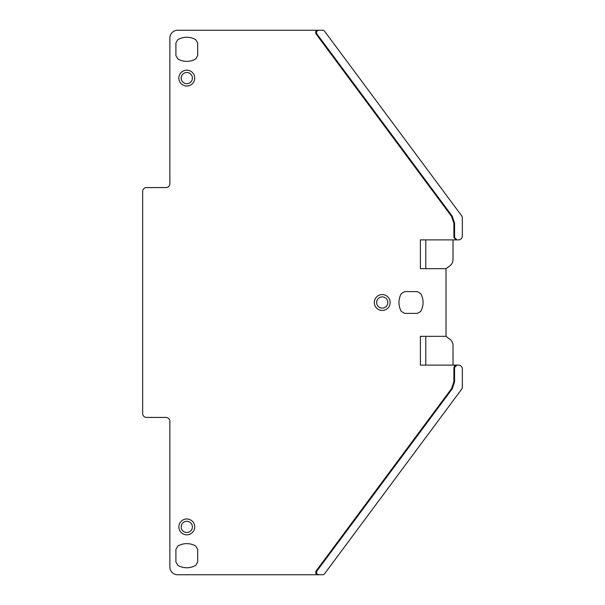 <?xml version="1.0" encoding="UTF-8"?>
<svg xmlns="http://www.w3.org/2000/svg" width="605" height="605" viewBox="0 0 605 605"><rect width="100%" height="100%" fill="white"/><g stroke="black" fill="none" stroke-linecap="round" stroke-linejoin="round"><path stroke-width="0.91" d="M186.794 72.487A5.604 5.604 0 0 0 181.19 78.09A5.604 5.604 0 0 0 186.794 83.687A5.604 5.604 0 0 0 192.398 78.09A5.604 5.604 0 0 0 186.794 72.487M186.794 70.157A7.933 7.933 0 0 1 194.727 78.09A7.933 7.933 0 0 1 186.794 86.023A7.933 7.933 0 0 1 178.861 78.09A7.933 7.933 0 0 1 186.794 70.157M454.574 381.846L452.283 388.773L316.922 571.029C316.044 573.033 316.672 574.274 318.812 574.75L322.677 574.75A2.337 2.337 0 0 0 324.552 573.805L461.585 389.295A3.887 3.887 0 0 0 462.349 386.973L462.349 369.005A3.887 3.887 0 0 0 458.461 365.118L456.23 365.118L456.911 365.118L454.574 367.454L454.574 381.846L453.894 381.619L453.894 367.454L456.23 365.118L420.399 365.118L420.399 336.335L446.014 336.335L446.014 268.665L420.399 268.665L420.399 239.882L456.23 239.882L453.894 237.546L453.894 223.396L451.602 216.454L452.283 216.227L316.922 33.971C316.044 31.967 316.672 30.726 318.812 30.25L322.677 30.25A2.337 2.337 0 0 1 324.552 31.195L461.585 215.705A3.887 3.887 0 0 1 462.349 218.027L462.349 235.995A3.887 3.887 0 0 1 458.461 239.882L456.23 239.882L456.911 239.882L454.574 237.546L454.574 223.154L452.283 216.227M316.922 33.971L316.075 33.971L451.587 216.439M316.075 33.971C315.197 31.967 315.825 30.726 317.965 30.25L177.651 30.25A7.782 7.782 0 0 0 169.876 38.032L169.876 183.686A3.887 3.887 0 0 1 165.989 187.573L146.539 187.573A3.887 3.887 0 0 0 142.651 191.46L142.651 413.54A3.887 3.887 0 0 0 146.539 417.427L165.989 417.427A3.887 3.887 0 0 1 169.876 421.314L169.876 566.968A7.782 7.782 0 0 0 177.651 574.75L317.965 574.75C315.825 574.274 315.197 573.033 316.075 571.029L451.587 388.561L453.894 381.619M197.684 561.985L197.684 549.4L195.74 546.035A17.893 17.893 0 0 0 177.847 546.035L175.904 549.4L175.904 561.985L177.847 565.35A17.893 17.893 0 0 0 195.74 565.35L197.684 561.985M401.349 311.446L404.722 313.39L417.306 313.39L420.672 311.446A17.893 17.893 0 0 0 420.672 293.554L417.306 291.61L404.722 291.61L401.349 293.554A17.893 17.893 0 0 0 401.349 311.446M197.684 55.599L195.74 58.965A17.893 17.893 0 0 1 177.847 58.965L175.904 55.599L175.904 43.016L177.847 39.65A17.893 17.893 0 0 1 195.74 39.65L197.684 43.016L197.684 55.599M425.791 336.335L425.791 365.118M425.791 239.882L425.791 268.665M318.812 574.75L317.965 574.75L318.812 574.75M382.231 310.433A7.933 7.933 0 0 0 390.164 302.5A7.933 7.933 0 0 0 382.231 294.567A7.933 7.933 0 0 0 374.298 302.5A7.933 7.933 0 0 0 382.231 310.433M186.794 518.977A7.933 7.933 0 0 0 178.861 526.91A7.933 7.933 0 0 0 186.794 534.843A7.933 7.933 0 0 0 194.727 526.91A7.933 7.933 0 0 0 186.794 518.977M316.922 571.029L316.075 571.029M454.438 365.949L454.915 365.518M446.014 336.335L449.878 339.201A7.782 7.782 0 0 1 453.016 345.447L453.016 365.118M446.014 268.665L449.878 265.799A7.782 7.782 0 0 0 453.016 259.553L453.016 239.882M382.231 308.104A5.604 5.604 0 0 0 387.828 302.5A5.604 5.604 0 0 0 382.231 296.896A5.604 5.604 0 0 0 376.628 302.5A5.604 5.604 0 0 0 382.231 308.104M186.794 521.313A5.604 5.604 0 0 0 181.19 526.91A5.604 5.604 0 0 0 186.794 532.513A5.604 5.604 0 0 0 192.398 526.91A5.604 5.604 0 0 0 186.794 521.313M454.574 367.454L453.894 367.454M453.894 237.546L454.574 237.546M454.574 223.154L453.894 223.381M452.283 388.773L451.602 388.546"/></g></svg>
